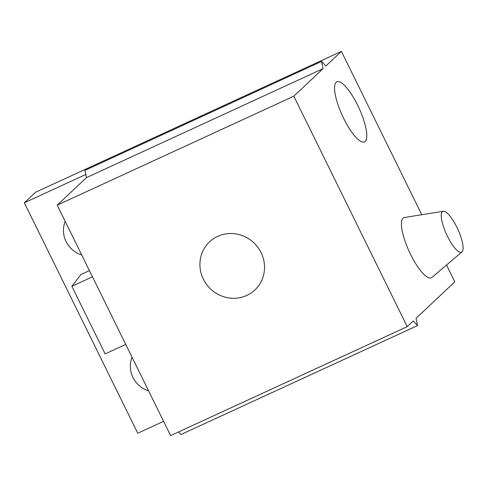 <?xml version="1.0" encoding="UTF-8"?>
<svg xmlns="http://www.w3.org/2000/svg" width="487" height="487" viewBox="0 0 487 487"><rect width="100%" height="100%" fill="white"/><g stroke="black" fill="none" stroke-linecap="round" stroke-linejoin="round"><path stroke-width="0.73" d="M178.528 431.963L180.939 434.532L417.548 325.572L416.038 318.34L454.803 281.845L446.53 265.025M85.809 174.486L24.35 202.787L137.748 433.241L163.595 421.34M321.566 61.423L323.076 68.649L86.467 177.615L84.957 170.389L321.566 61.423L325.876 66.019L341.405 51.391L35.545 192.249L24.35 202.787M365.213 141.382A33.061 9.15 65.3 0 0 357.781 105.478A33.061 9.15 65.3 0 0 336.243 82.2A33.061 9.15 65.3 0 0 336.133 82.297A33.061 9.15 65.3 0 0 342.471 115.9A33.061 9.15 65.3 0 0 363.819 142.076A33.061 9.15 65.3 0 0 365.213 141.382M421.779 214.73L341.405 51.391M132.068 357.269A25.123 24.04 -133.3 0 0 148.602 390.866M65.191 221.36A25.123 24.04 -133.3 0 0 81.725 254.957M89.431 270.62L80.854 274.565L71.863 286.301L92.475 276.811M246.757 295.445A33.061 31.631 -133.3 0 0 254.884 289.966A33.061 31.631 -133.3 0 0 258.481 248.2A33.061 31.631 -133.3 0 0 217.683 236.353A33.061 31.631 -133.3 0 0 209.556 241.832A33.061 31.631 -133.3 0 0 205.964 283.598A33.061 31.631 -133.3 0 0 246.757 295.445M323.076 68.649L293.825 96.189L57.216 205.155L170.614 435.609L407.223 326.643L413.244 320.976L417.548 325.572M293.825 96.189L407.223 326.643M86.467 177.615L57.216 205.155M432.085 277.292A33.061 9.15 -114.7 0 1 431.975 277.389A33.061 9.15 -114.7 0 1 410.438 254.111A33.061 9.15 -114.7 0 1 403.011 218.2A33.061 9.15 -114.7 0 1 404.405 217.512L443.255 211.291A22.432 6.209 -114.7 0 1 457.743 229.048A22.432 6.209 -114.7 0 1 462.035 251.846A22.432 6.209 -114.7 0 1 461.962 251.913A22.432 6.209 -114.7 0 1 447.352 236.116A22.432 6.209 -114.7 0 1 442.312 211.754A22.432 6.209 -114.7 0 1 443.255 211.291M125.743 344.419L105.131 353.909L71.863 286.301M461.962 251.913L431.975 277.389"/></g></svg>
